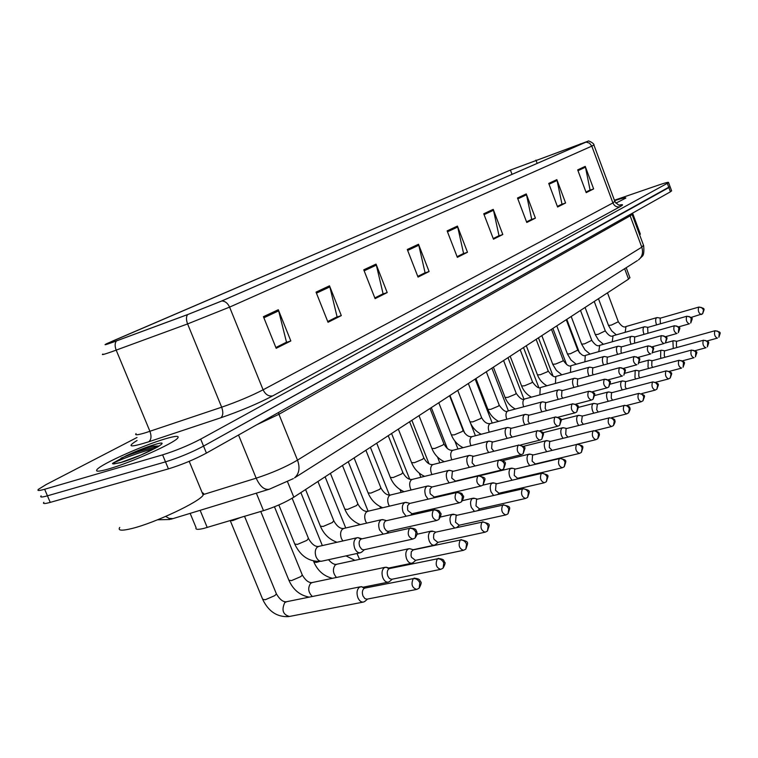 <?xml version="1.0" encoding="UTF-8"?>
<svg xmlns="http://www.w3.org/2000/svg" width="758" height="758" viewBox="0 0 758 758"><rect width="100%" height="100%" fill="white"/><g stroke="black" fill="none" stroke-linecap="round" stroke-linejoin="round"><path stroke-width="1.14" d="M629.841 277.475L628.534 279.134L293.81 497.201C285.273 502.459 275.173 506.941 263.5 510.655L203.874 528.392C197.753 529.842 195.157 529.605 196.095 527.691L190.154 513.365M108.602 468.965C130.423 462.806 173.914 443.288 177.675 438.115C179.693 435.575 175.562 435.812 165.282 438.835C143.717 445.098 102.093 463.65 97.204 469.325C94.94 471.893 98.739 471.77 108.602 468.965C130.423 462.806 173.914 443.288 177.675 438.115C179.693 435.575 175.562 435.812 165.282 438.835C143.717 445.098 102.093 463.65 97.204 469.325C94.94 471.893 98.739 471.77 108.602 468.965M615.884 203.172L625.814 198.084C626.099 197.26 622.346 198.122 614.567 200.652C622.346 198.122 626.099 197.26 625.814 198.084L615.884 203.172M113.236 342.085L106.101 344.075L113.103 340.844L510.399 170.067L587.545 141.443L221.421 301.106L187.899 314.466L113.236 342.085M112.771 342.284L187.548 314.627L221.923 300.926L588.047 141.196L510.03 170.209L106.793 343.639C103.154 345.449 105.144 344.994 112.771 342.284M43.879 502.308C42.514 503.899 44.637 503.918 50.236 502.383L168.428 468.88C181.712 464.787 194.38 459.528 206.432 453.094L670.423 191.812L668.869 187.577L670.025 186.525L203.551 446.111L668.869 187.577L667.315 183.341L668.547 182.498C668.603 181.939 665.391 182.763 658.901 184.961L614.416 200.235M168.428 468.88L165.509 461.868C178.793 457.747 191.48 452.488 203.551 446.111C191.48 452.488 178.793 457.747 165.509 461.868L47.441 495.817L165.509 461.868L162.6 454.857C175.875 450.688 188.571 445.448 200.681 439.128L667.315 183.341M41.121 495.846C39.738 497.39 41.851 497.39 47.441 495.817C41.851 497.39 39.738 497.39 41.121 495.846M137.008 437.489L46.143 484.561L38.355 489.365C36.962 490.881 39.056 490.843 44.646 489.261L162.6 454.857M526.26 193.925L535.413 218.143L526.782 222.482L517.506 198.009L526.26 193.925L526.516 194.787L517.828 198.852M556.836 179.637L565.601 202.983L557.594 207.01L548.726 183.427L556.836 179.637L557.083 180.47L549.038 184.241M585.233 166.372L593.637 188.913L586.19 192.655L577.691 169.896L585.233 166.372L585.46 167.177L577.984 170.683M418.501 244.256L429.094 271.535L418.037 277.087L407.292 249.486L418.501 244.256L418.804 245.232L407.662 250.443M376.034 264.097L387.196 292.569L375.106 298.643L363.764 269.82L376.034 264.097L376.347 265.111L364.162 270.814M329.503 285.823L341.308 315.603L328.024 322.273L316.029 292.124L329.503 285.823L329.844 286.884L316.446 293.166M278.3 309.738L290.835 340.948L276.177 348.31L263.433 316.683L278.3 309.738L278.66 310.856L263.879 317.782M493.221 209.35L502.81 234.516L493.467 239.206L483.746 213.775L493.221 209.35L493.486 210.25L484.078 214.656M457.425 226.073L467.487 252.253L457.339 257.35L447.135 230.877L457.425 226.073L457.709 227.012L447.485 231.796M531.14 219.574L526.564 221.923M561.432 204.395L557.395 206.47M589.553 190.296L586 192.134M424.48 273.041L417.791 276.452M382.468 294.095L374.85 297.979M336.457 317.157L327.759 321.591M285.861 342.521L275.884 347.59M498.423 235.975L493.24 238.628M462.986 253.731L457.102 256.744M467.487 252.253L463.005 253.788M457.083 256.697L463.574 253.437L457.709 227.012M502.81 234.516L498.442 236.022M493.221 238.581L499.001 235.691L493.486 210.25M290.835 340.948L285.88 342.578M275.855 347.534L286.496 342.199L278.66 310.856M341.308 315.603L336.486 317.214M327.731 321.534L337.092 316.844L329.844 286.884M387.196 292.569L382.487 294.151M374.822 297.922L383.084 293.791L376.347 265.111M429.094 271.535L424.499 273.088M417.772 276.405L425.077 272.738L418.804 245.232M593.637 188.913L589.572 190.343M585.981 192.087L590.094 190.031L585.46 167.177M565.601 202.983L561.441 204.442M557.376 206.422L561.972 204.12L557.083 180.47M535.413 218.143L531.159 219.621M526.545 221.876L531.699 219.299L526.516 194.787M670.423 191.812L671.569 190.741M230.1 520.632L232.592 520.642L240.618 517.487M364.38 588.255L361.395 586.664L359.207 587.374C356.866 589.781 356.421 593.211 357.89 597.683C359.425 601.037 361.376 602.477 363.755 601.994L365.157 601.132M365.166 588.028L363.935 588.54C362.239 590.274 361.926 592.756 362.997 595.987L364.882 598.602L366.9 599.18L416.18 589.516M360.969 539.137L358.041 537.63L356.952 537.773C353.853 539.525 353.105 543.031 354.687 548.28C356.251 551.71 358.231 553.179 360.628 552.696L362.078 551.767M361.718 538.881L360.675 539.317C358.998 540.947 358.686 543.363 359.737 546.565L361.651 549.237L363.698 549.834L412.523 539.128M388.996 568.756L386.106 567.183L384.069 567.846C381.843 570.139 381.445 573.465 382.875 577.823C384.372 581.121 386.258 582.542 388.532 582.087L389.82 581.291M389.839 568.472L388.712 568.945C387.111 570.603 386.836 573.01 387.869 576.156L389.385 578.468L391.63 579.311L440.256 569.447M411.016 549.076L409.604 548.659L407.719 549.275C405.606 551.464 405.236 554.685 406.629 558.94C408.088 562.18 409.907 563.592 412.087 563.156L413.29 562.427M413.309 549.872L411.31 551.72L411.026 555.576L411.518 557.301L415.45 560.351L463.11 550.384M433.254 531.377L430.231 531.585C428.223 533.689 427.891 536.806 429.255 540.966C430.677 544.149 432.43 545.542 434.524 545.135L435.632 544.452M435.661 532.173L433.794 533.926L433.557 537.668L434.031 539.345L437.83 542.368L484.836 532.249M454.468 514.502L451.692 514.729C449.778 516.738 449.485 519.77 450.811 523.825L454.629 527.994M459.452 525.161L456.941 527.322M456.97 515.288L456.117 515.658L455.492 522.243L459.168 525.228L505.529 514.985M384.041 519.96L381.587 519.675C378.668 521.352 377.977 524.744 379.521 529.842L383.131 534.068M386.258 520.737L385.31 521.134C383.719 522.698 383.434 525.038 384.458 528.155L386.315 530.78L388.286 531.386L436.447 520.528M407.273 502.696L405.037 502.459C402.271 504.061 401.636 507.339 403.142 512.294L406.061 516.17M409.614 503.464L407.615 505.624L407.615 509.518L407.975 510.646L411.964 513.763L459.168 502.857M429.416 486.248L427.379 486.058C424.755 487.593 424.177 490.767 425.636 495.59L428.071 499.105M431.861 487.015L429.994 489.081L430.023 492.861L430.373 493.96L434.23 497.049L480.79 486.049M119.726 527.435C117.613 530.676 121.735 531.017 132.1 528.459C155.058 522.868 199.809 501.701 203.163 495.078L203.608 493.411L202.121 492.567M158.744 446.017L152.803 446.254C145.119 448.101 136.298 451.237 126.33 455.662L112.838 463.195L112.468 463.688L113.558 463.943L120.986 462.437L140.6 455.179L157.882 446.869M121.005 458.164C134.734 452.535 147.298 448.613 158.706 446.377M112.468 463.688L112.914 463.384C116.145 461.252 140.77 451.455 155.039 448.452M639.657 234.904L640.207 233.729M474.735 498.404L472.177 498.631C470.358 500.564 470.083 503.511 471.381 507.472L474.432 511.347M477.313 499.181L476.536 499.522L475.967 505.918L479.52 508.874L525.247 498.527M494.112 483.026L491.752 483.263C490.009 485.111 489.772 487.981 491.032 491.857L493.572 495.429M496.755 483.784L496.035 484.106L495.524 490.322L498.972 493.24L544.064 482.818M512.645 468.321L510.466 468.558C508.808 470.339 508.59 473.125 509.821 476.915L511.982 480.193M515.345 469.069L514.691 469.363L514.227 475.408L517.562 478.298L562.038 467.809M450.546 470.576L448.689 470.415C446.197 471.883 445.666 474.963 447.097 479.653L449.143 482.846M453.085 471.324L452.365 471.637L451.73 478.052L455.454 481.103L501.379 470.026M470.737 455.605L469.041 455.482C466.663 456.885 466.179 459.879 467.572 464.446L469.316 467.335M473.352 456.344L472.689 456.638L472.12 462.873L474.982 465.943M490.047 441.308L488.484 441.203C486.229 442.558 485.783 445.458 487.148 449.911L488.635 452.517M492.728 442.028L492.122 442.293L491.601 448.366L493.837 451.209M530.401 454.25L528.392 454.478C526.791 456.193 526.602 458.912 527.805 462.617L529.671 465.63M533.149 454.971L532.542 455.255L532.125 461.139L535.366 463.991L579.226 453.455M547.428 440.768L545.561 440.995C544.036 442.644 543.856 445.287 545.04 448.925L546.651 451.673M550.213 441.469L549.645 441.734L549.275 447.457L552.089 450.347M563.763 427.834L562.019 428.062C560.56 429.653 560.408 432.231 561.564 435.784L562.967 438.304M566.577 428.516L566.055 428.763L565.724 434.353L567.875 437.082M579.444 415.422L577.833 415.64C576.431 417.175 576.288 419.695 577.425 423.182L578.648 425.475M582.277 416.085L581.509 421.761L583.29 424.3M594.518 403.502L593.012 403.711C591.666 405.198 591.553 407.652 592.652 411.073L593.732 413.157M597.37 404.147L596.669 409.68L598.195 412.02M508.533 427.626L507.102 427.54C504.951 428.839 504.534 431.662 505.87 436.002L507.149 438.351M511.262 428.327L510.702 428.583L510.238 434.486L512.076 437.101M526.241 414.522L524.924 414.455C522.868 415.706 522.499 418.454 523.797 422.689L524.896 424.802M529.018 415.213L528.497 415.441L528.08 421.192L529.634 423.58M543.23 401.967L542.008 401.92C540.047 403.123 539.705 405.795 540.975 409.926L541.923 411.821M546.338 402.612L545.552 402.849L545.182 408.458L546.499 410.628M559.527 389.925L558.4 389.887C556.533 391.043 556.211 393.648 557.452 397.694L558.276 399.381M562.654 390.55L561.915 390.777L561.583 396.245L562.711 398.206M575.189 378.365L574.138 378.327C572.347 379.455 572.063 381.985 573.275 385.936L573.986 387.442M578.316 378.962L577.624 379.18L577.331 384.514L578.297 386.286M609.015 392.038L607.613 392.246C606.315 393.677 606.22 396.074 607.3 399.428L608.248 401.323M612.123 392.644L611.46 392.862L611.242 398.054L612.549 400.205M622.962 381.009L621.655 381.217C620.414 382.601 620.328 384.941 621.389 388.229L622.214 389.953M626.07 381.596L625.454 381.805L625.265 386.883L626.402 388.854M636.407 370.397L635.176 370.596L634.948 377.456L635.678 379.009M639.506 370.965L638.918 371.164L638.767 376.12L639.752 377.92M649.36 360.164L648.204 360.353L648.014 367.061L648.659 368.464M652.458 360.713L651.899 360.903L651.766 365.754L652.638 367.393M661.848 350.3L660.768 350.49L660.616 357.046L661.175 358.307M664.937 350.831L664.406 351.011L664.302 355.758L665.06 357.255M673.909 340.787L672.896 340.967L673.265 348.519M676.979 341.299L676.477 341.47L676.401 346.112L677.065 347.477M590.236 367.251L589.269 367.232C587.554 368.312 587.289 370.785 588.483 374.651L589.089 375.977M593.372 367.838L592.728 368.037L592.462 373.249L593.296 374.831M604.713 356.563L603.813 356.554C602.174 357.596 601.937 360.012 603.103 363.793L603.624 364.968M607.859 357.132L607.243 357.321L607.016 362.409L607.726 363.831M618.661 346.283L617.817 346.273C616.245 347.287 616.027 349.646 617.173 353.342L617.618 354.365M621.787 346.832L621.209 347.012L621.02 351.977L621.626 353.256M632.087 336.381L631.3 336.372C629.794 337.357 629.595 339.66 630.713 343.279L631.092 344.17M635.213 336.912L634.664 337.083L634.503 341.943L635.024 343.071M645.03 326.84L644.3 326.831C642.85 327.788 642.68 330.033 643.769 333.586L644.092 334.354M648.147 327.342L647.635 327.513L647.948 333.255M657.527 317.63L656.845 317.63C655.443 318.559 655.291 320.757 656.362 324.234L656.627 324.879M660.625 318.123L660.133 318.275L660.408 323.799M200.131 510.324L207.228 527.473M256.346 493.174L263.5 510.655M287.566 481.832L293.81 497.201M624.639 268.692L628.534 279.134M113.103 340.844L113.567 341.962M586.209 142.116L589.553 143.158L591.799 146.123L229.589 307.113L187.596 323.922L111.805 351.721C103.988 354.469 101.022 355.246 102.898 354.043M136.061 433.595C134.45 435.395 137.596 435.111 145.517 432.742L221.668 407.198C237.396 401.74 251.201 395.941 263.102 389.811L612.909 202.926L614.823 201.325M116.362 340.977C114.79 343.203 114.733 346.254 116.192 350.139L149.932 431.321C151.647 436.238 151.259 439.725 148.748 441.772C130.035 447.656 126.15 447.229 137.065 440.483M619.4 205.077C623.36 204.196 623.559 204.745 620.006 206.735L272.709 395.894C268.645 396.586 265.442 394.558 263.102 389.811L229.589 307.113C227.826 303.285 225.268 301.22 221.923 300.926M593.893 144.977L591.799 146.123L612.909 202.926C614.454 206.167 616.813 207.436 620.006 206.735M272.709 395.894C257.872 403.663 240.561 410.969 220.777 417.791C223.127 415.772 223.421 412.238 221.668 407.198L187.596 323.922C186.117 319.942 186.108 316.844 187.548 314.627M220.777 417.791L148.748 441.772M44.646 489.261L50.236 502.383M200.681 439.128L206.432 453.094M580.401 143.793L580.666 144.513M535.925 160.099L537.195 163.463M510.399 170.067L512.048 174.416M202.992 494.661L256.176 478.175L238.533 435.016M293.374 478.601L269.317 489.213C264.409 490.218 260.032 486.541 256.176 478.175C272.103 472.973 285.88 466.956 297.506 460.134L278.944 414.285L256.687 424.793M637.412 260.6L294.54 477.853C299.221 473.741 300.206 467.828 297.506 460.134L641.78 247.174L630.163 215.841L278.944 414.285L278.556 412.475M631.964 214.144L643.637 245.649C644.224 251.76 643.722 255.332 642.13 256.384L638.463 259.937C642.31 256.725 643.419 252.471 641.78 247.174L643.485 245.241M631.85 213.529L632.087 214.467L630.163 215.841L629.974 214.59M268.882 489.346L172.966 518.614L169.1 518.387L165.689 516.425M414.569 578.098L414.048 578.193C421.24 578.932 419.392 580.647 420.576 581.67C421.713 582.087 421.249 584.219 419.193 588.075L419.847 582.911C418.312 579.813 416.123 578.382 413.29 578.61C410.864 584.181 411.982 587.782 416.654 589.43L418.852 588.369M230.356 520.888L262.647 599.237L265.196 599.768L274.699 595.674L276.443 593.969L276.196 593.372M286.808 601.663L284.781 602.582C281.379 610.029 282.933 614.662 289.442 616.462L363.082 602.117M364.712 588.113L413.29 578.61M410.552 527.919L410.144 528.004C417.601 528.828 415.422 530.268 416.824 531.756C416.692 533.774 418.587 532.135 415.195 537.848L415.962 532.533C414.446 529.463 412.276 528.07 409.472 528.354C407.065 533.793 408.202 537.356 412.892 539.042L414.834 538.133M278.83 504.961L294.767 544.045L297.439 544.396L306.981 540.331L308.421 538.303M318.947 546.347L317.232 547.143C315.063 549.474 314.674 552.696 316.058 556.817C317.611 560.171 319.611 561.612 322.036 561.119L360.097 552.809M361.358 538.966L409.472 528.354M438.512 558.352L438.067 558.438C445.41 559.347 443.222 560.721 444.605 562.218C445.6 562.417 445.107 564.359 443.117 568.045L443.79 562.995C442.302 559.972 440.161 558.58 437.366 558.826C435.083 564.208 436.182 567.723 440.663 569.362L442.786 568.339M260.752 511.47L288.874 580.164L291.451 580.628L300.699 576.658L302.328 575.066L302.101 574.517M312.457 582.485L310.609 583.338C307.615 588.019 308.203 592.396 312.381 596.489M389.441 568.557L437.366 558.826M461.271 539.601L460.883 539.677C469.553 541.979 468.169 541.856 465.848 549.029L466.54 544.064C465.09 541.117 462.986 539.772 460.239 540.037C458.088 545.248 459.168 548.669 463.47 550.308L465.516 549.313M313.48 561.053L313.869 561.991L316.474 562.389L319.412 561.517M336.903 564.217L335.216 565.013C332.459 569.106 332.885 573.256 336.476 577.473M412.958 549.948L460.239 540.037M482.931 521.769L482.59 521.836C491.44 524.593 489.564 523.56 487.47 530.932L488.161 526.071C486.759 523.191 484.694 521.892 481.984 522.167C479.966 527.208 481.027 530.543 485.148 532.182L487.138 531.216M356.99 553.492L359.586 559.338M435.348 532.239L481.984 522.167M503.558 504.781L503.265 504.837C511.555 506.998 510.219 506.77 508.05 513.706L508.76 508.94C507.386 506.126 505.368 504.866 502.696 505.15C500.792 510.039 501.834 513.289 505.804 514.919L507.727 513.99M456.695 515.345L502.696 505.15M434.391 509.641L434.04 509.717C441.165 510.371 439.204 511.991 440.426 512.976C441.601 513.299 441.118 515.402 438.996 519.296L439.773 514.085C438.304 511.091 436.182 509.736 433.415 510.049C431.15 515.307 432.268 518.775 436.769 520.462L438.645 519.571M305.569 489.535L320.397 526.166L323.107 526.469L332.392 522.518L333.728 520.632M344.028 528.373L342.455 529.112C340.399 531.349 340.048 534.475 341.394 538.493L342.834 540.956M385.945 520.803L433.415 510.049M457.055 492.274L456.742 492.34C463.868 493.079 461.745 494.424 463.091 495.751C464.171 496.016 463.678 497.987 461.613 501.663L462.408 496.556C460.978 493.629 458.893 492.321 456.174 492.643C454.042 497.731 455.132 501.114 459.452 502.791L461.262 501.938M330.412 473.352L344.824 509.149L347.562 509.385L356.592 505.548L357.852 503.795M367.924 511.262L366.474 511.953C364.522 514.085 364.2 517.117 365.517 521.049L366.654 523.134M409.339 503.53L456.174 492.643M478.62 475.74L478.355 475.797C487.1 478.469 485.48 477.284 483.13 484.883L483.945 479.88C482.543 477.019 480.506 475.759 477.824 476.081C475.816 481.017 476.886 484.315 481.036 485.992L482.789 485.158M354.1 457.917L368.104 492.918L370.87 493.098L379.673 489.374L380.848 487.745M390.711 494.936L389.385 495.58C387.518 497.636 387.234 500.583 388.513 504.421L389.413 506.164M431.624 487.072L477.824 476.081M113.558 463.943L120.484 462.645C142.817 456.231 177.903 437.385 154.253 444.7C145.773 447.324 136.468 450.972 126.33 455.662M615.212 202.206L614.956 201.694M523.228 488.578L522.973 488.635C531.131 490.729 529.757 490.521 527.672 497.286L528.392 492.605C527.056 489.848 525.076 488.626 522.452 488.929C520.651 493.666 521.665 496.85 525.493 498.47L527.35 497.561M477.076 499.238L522.452 488.929M542.008 473.125L541.78 473.172C550.109 475.74 548.29 474.508 546.404 481.605L547.134 477.009C545.826 474.319 543.884 473.134 541.297 473.447C539.601 478.042 540.596 481.15 544.282 482.761L546.082 481.88M496.537 483.831L541.297 473.447M559.963 458.353L559.764 458.401C567.571 460.314 566.273 460.144 564.303 466.625L565.042 462.115C563.763 459.49 561.849 458.334 559.3 458.647C557.699 463.119 558.674 466.151 562.228 467.762L563.99 466.9M515.156 469.107L559.3 458.647M499.181 459.992L498.954 460.049C507.187 462.124 506.031 461.811 503.634 468.899L504.458 463.991C503.094 461.196 501.095 459.973 498.451 460.305C496.556 465.09 497.608 468.311 501.597 469.979L503.293 469.174M376.717 443.184L390.342 477.426L393.127 477.559L401.702 473.93L402.801 472.405M412.466 479.359L411.243 479.956C409.472 481.936 409.206 484.798 410.457 488.55L411.158 489.99M452.877 471.372L498.451 460.305M518.794 444.965L518.595 445.012C527.037 447.599 525.37 446.272 523.191 453.654L524.024 448.84C522.688 446.102 520.727 444.918 518.131 445.259C516.34 449.901 517.363 453.047 521.21 454.705L522.849 453.919M398.329 429.104L411.585 462.617L414.389 462.702L422.756 459.168L423.788 457.747M433.263 464.464L432.126 465.033C430.44 466.928 430.203 469.714 431.425 473.39L431.965 474.546M473.163 456.392L518.131 445.259M537.517 430.62L537.346 430.667C545.22 432.534 544.13 432.363 541.866 439.1L542.7 434.372C541.401 431.7 539.478 430.544 536.92 430.895C535.224 435.395 536.228 438.475 539.933 440.123L541.534 439.365M418.994 415.64L431.908 448.452L434.722 448.49L442.89 445.05L443.856 443.724M453.161 450.224L452.109 450.754C450.498 452.583 450.28 455.293 451.474 458.884L451.882 459.793M492.558 442.066L536.92 430.895M577.132 444.226L576.952 444.264C584.617 446.111 583.338 445.95 581.414 452.308L582.163 447.874C580.912 445.297 579.036 444.179 576.525 444.501C575.009 448.84 575.966 451.815 579.396 453.417L581.102 452.573M532.978 455.018L576.525 444.501M593.571 430.696L593.419 430.734C597.882 431.454 599.749 432.515 599.038 433.908C599.843 433.974 599.436 435.537 597.806 438.588L598.555 434.239C597.332 431.719 595.485 430.62 593.012 430.951C591.581 435.177 592.519 438.086 595.835 439.678L597.494 438.854M550.062 441.507L593.012 430.951M609.328 417.734L609.195 417.762C613.573 418.482 615.411 419.496 614.691 420.794C615.496 420.917 615.108 422.462 613.506 425.446L614.255 421.173C613.061 418.7 611.251 417.639 608.816 417.971C607.452 422.083 608.38 424.935 611.583 426.508L613.203 425.712M566.444 428.554L608.816 417.971M623.967 405.521C622.678 409.528 623.588 412.314 626.686 413.887L628.562 412.845L629.32 408.638C628.155 406.222 626.373 405.179 623.967 405.521L582.163 416.123M624.45 405.293L624.327 405.331C628.6 406.004 630.4 406.98 629.709 408.24C630.514 408.401 630.135 409.926 628.562 412.845M638.52 393.573C637.298 397.476 638.179 400.205 641.183 401.768L643.021 400.745L643.779 396.614L642.017 394.321L638.852 393.393L597.266 404.175M555.425 416.909L555.273 416.947C563.412 419.439 561.754 417.999 559.707 425.181L560.55 420.538C559.29 417.933 557.395 416.805 554.875 417.165C553.274 421.533 554.259 424.546 557.831 426.185L559.376 425.446M438.787 402.744L451.37 434.893L454.194 434.893L462.172 431.539L463.081 430.298M472.206 436.589L471.239 437.082C469.695 438.854 469.505 441.488 470.671 445.003L470.964 445.676M511.119 428.365L554.875 417.165M572.565 403.787L572.432 403.825C579.984 405.539 578.941 405.426 576.781 411.869L577.634 407.311C576.393 404.753 574.536 403.654 572.053 404.023C570.537 408.278 571.504 411.224 574.952 412.854L576.459 412.134M457.747 390.389L470.017 421.893L472.859 421.855L480.648 418.577L481.51 417.421M490.473 423.523L489.564 423.987C488.086 425.693 487.925 428.261 489.062 431.709L489.251 432.164M528.885 415.242L572.053 404.023M588.502 391.441L588.852 391.251C596.821 393.554 595.134 392.767 593.135 399.125L593.988 394.643C592.784 392.142 590.956 391.071 588.502 391.441C587.071 395.581 588.019 398.462 591.344 400.082L592.813 399.381M475.939 378.545L487.915 409.424L490.758 409.348L498.366 406.155L499.19 405.066M507.993 410.988L507.14 411.423C505.728 413.072 505.586 415.574 506.695 418.956L506.808 419.221M604.278 379.379L604.609 379.199C612.455 381.464 610.749 380.649 608.816 386.902L609.669 382.496C608.485 380.042 606.684 379.009 604.278 379.379C602.923 383.415 603.851 386.229 607.063 387.84L608.494 387.158M493.401 367.166L505.084 397.457L507.936 397.344L515.383 394.226L516.16 393.203M524.811 398.945L524.024 399.362C522.669 400.954 522.537 403.398 523.626 406.705L523.664 406.809M619.409 367.81L619.722 367.639C627.359 369.781 625.757 368.985 623.853 375.172L624.706 370.851C623.55 368.445 621.787 367.431 619.409 367.81C618.121 371.733 619.03 374.499 622.138 376.101L622.46 375.93M510.172 356.241L521.599 385.955L524.451 385.813L531.737 382.762L532.467 381.795M574.138 378.327L540.842 387.423L540.236 387.774L539.867 394.89M652.496 382.089C651.33 385.898 652.202 388.579 655.111 390.124L656.911 389.119L657.66 385.055L655.537 382.553L652.809 381.918L611.782 392.691M665.931 371.05C664.823 374.765 665.685 377.389 668.499 378.934L670.261 377.948L671.019 373.95L668.926 371.496L666.225 370.889L625.757 381.644M678.855 360.429L679.13 360.277C686.464 362.267 684.663 361.983 683.11 367.194L683.46 362.438L681.404 360.656L678.855 360.429C677.813 364.058 678.647 366.635 681.376 368.161L681.66 368M691.305 350.205L691.571 350.063C698.99 352.375 696.867 351.219 695.474 356.847L695.835 352.167L693.816 350.414L691.305 350.205C690.311 353.749 691.135 356.279 693.788 357.795L694.053 357.643M703.301 340.351L703.547 340.209C710.54 341.981 708.901 341.744 707.394 346.87L707.764 342.265L705.774 340.55L703.301 340.351C702.353 343.81 703.168 346.292 705.736 347.799L705.992 347.657M714.86 330.848L715.097 330.715C721.957 332.402 720.356 332.175 718.887 337.244L719.266 332.715L717.305 331.038L714.86 330.848C713.96 334.231 714.766 336.675 717.258 338.163L717.504 338.03M633.934 356.696L634.228 356.544C641.723 358.61 640.14 357.814 638.293 363.916L639.146 359.662L638.719 358.799L636.578 356.933L633.934 356.696C632.712 360.524 633.612 363.234 636.616 364.825L636.919 364.664M526.308 345.733L537.469 374.897L540.321 374.727L547.456 371.742L548.148 370.833M589.269 367.232L556.4 376.3L555.822 376.641L555.443 383.434M647.9 346.018L648.175 345.875C655.49 347.837 653.993 347.069 652.174 353.095L653.026 348.917L652.61 348.074L650.506 346.235L647.9 346.018C646.745 349.751 647.616 352.413 650.535 353.986L650.819 353.834M541.828 335.614L552.743 364.247L555.595 364.048L562.578 361.14L563.241 360.277M603.813 356.554L571.371 365.593L570.821 365.915L570.442 372.424M661.327 335.747L661.582 335.614C668.831 337.509 667.315 336.969 665.515 342.692L666.367 338.58L665.96 337.746L663.894 335.955L661.327 335.747C660.227 339.394 661.09 342 663.913 343.564L664.179 343.421M556.77 325.874L567.448 354.005L570.3 353.778L577.776 350.111M617.817 346.273L585.782 355.294L585.261 355.597L584.882 361.831M674.25 325.864L674.497 325.732C681.641 327.57 680.115 327.096 678.363 332.677L678.817 327.816L676.78 326.054L674.25 325.864C673.208 329.427 674.052 331.985 676.79 333.539L677.036 333.406M571.181 316.493L581.632 344.123L584.475 343.876L591.78 340.314M631.3 336.372L599.682 345.354L598.801 351.627M686.701 316.342L686.928 316.219C693.921 317.962 692.509 317.697 690.737 323.031L691.192 318.246L689.193 316.531L686.701 316.342C685.706 319.829 686.53 322.339 689.193 323.874L689.429 323.751M585.072 307.445L595.305 334.6L598.147 334.325L605.291 330.867M644.3 326.831L613.07 335.785L612.227 341.792M698.696 307.17C697.748 310.572 698.563 313.035 701.141 314.57L702.657 313.736L703.509 309.814L701.538 307.53L698.914 307.056L660.36 318.161M598.469 298.718L608.494 325.409L611.336 325.116L618.329 321.752M656.845 317.63L625.994 326.537L625.179 332.317M626.203 267.707L629.974 277.845M105.627 344.473L106.234 344.397M588.047 141.196C588.151 140.012 594.803 143.802 593.931 145.081L614.918 201.6C617.874 204.812 619.703 205.958 620.404 205.048L619.703 205.096M668.547 182.498L671.645 190.94M169.745 519.495L157.598 519.789M170.73 519.239L172.985 518.605M288.703 616.605C277.305 617.22 268.702 611.63 262.903 599.843M244.54 516.321L276.443 593.969C279.711 599.398 282.952 602.004 286.164 601.795L360.287 586.806M365.394 587.981L361.395 586.664M367.592 599.028L364.778 601.464M321.468 561.242C309.728 562.199 300.898 556.647 294.976 544.566M292.133 498.243L308.629 538.824C311.841 544.253 315.12 546.793 318.455 546.461L356.952 537.773M361.992 538.824L358.041 537.63M364.418 549.673L361.623 552.175M309.217 597.133C300.054 595.409 293.346 589.942 289.101 580.713M274.453 506.78L302.328 575.066C305.474 580.344 308.667 582.855 311.898 582.608L385.073 567.316M390.057 568.424L386.106 567.183M363.101 587.213L387.944 582.201M392.293 579.169L389.47 581.594M332.478 578.307C324.036 576.241 317.905 570.973 314.077 562.502M328.517 559.707C331.616 563.213 334.25 564.757 336.41 564.322L408.647 548.773M413.527 549.825L409.604 548.659M300.86 492.605L322.339 545.58M388.759 568.017L411.575 563.26M415.782 560.285L412.968 562.701M354.934 560.342L345.989 555.889M417.08 534.229L431.094 531.121M435.869 532.125L431.984 531.017M325.106 476.81L345.733 527.975M413.148 549.721L434.069 545.229M438.143 542.302L435.338 544.708M358.818 523.986L359.169 524.868M440.54 517.003L452.498 514.294M457.178 515.241L453.331 514.189M348.263 461.717L368.104 511.214M337.026 542.264C329.455 539.563 323.979 534.352 320.596 526.649M317.924 481.482L333.927 521.106C337.026 526.393 340.247 528.847 343.592 528.478L381.587 519.675M386.523 520.67L382.601 519.552M388.958 531.235L386.665 533.281M360.372 524.593C353.266 521.836 348.149 516.833 345.004 509.594M342.474 465.488L358.022 504.241C361.016 509.376 364.191 511.745 367.545 511.347L405.037 502.459M409.87 503.407L405.975 502.346M412.305 513.687L410.722 515.089M382.714 507.756C376.025 504.98 371.212 500.166 368.274 493.325M365.887 450.243L381.009 488.143C383.899 493.145 387.025 495.438 390.379 495.021L427.379 486.058M432.107 486.958L428.251 485.944M434.542 496.973L433.614 497.798M203.163 495.078L189.206 461.328M112.591 463.602L114.61 463.839M640.368 234.165L632.57 213.121M379.91 506.467L380.62 508.248M462.503 500.65L472.926 498.233M477.512 499.134L473.703 498.139M370.397 447.296L389.451 495.097M479.795 508.808L477.682 510.617M400.034 489.535L401.171 492.406M482.761 485.177L492.454 482.884M496.945 483.737L493.174 482.789M391.583 433.5L409.727 479.283M499.219 493.183L497.722 494.472M419.231 473.106L420.88 477.284M480.174 475.664L511.119 468.207M515.535 469.022L511.802 468.122M411.859 420.283L429.019 463.801M517.799 478.241L516.861 479.047M404.118 491.696C397.789 488.919 393.25 484.286 390.484 477.796M388.238 435.679L402.953 472.774C405.748 477.654 408.827 479.871 412.172 479.426L448.689 470.415M453.322 471.268L449.503 470.311M424.622 476.356C418.624 473.598 414.323 469.136 411.717 462.958M409.595 421.77L423.921 458.088C426.631 462.854 429.663 464.995 433.007 464.531L469.041 455.482M473.579 456.288L469.799 455.378M521.021 454.753L500.147 459.879M444.273 461.698C438.579 458.969 434.495 454.667 432.032 448.774M430.023 408.458L443.989 444.036C446.614 448.689 449.598 450.764 452.933 450.28L488.484 441.203M492.937 441.971L489.194 441.109M539.762 440.161L520.718 444.927M437.518 457.027L439.792 462.825M502.791 460.58L528.999 454.156M533.329 454.933L529.634 454.07M431.311 407.615L447.362 448.556M454.838 441.014L457.965 449.001M523.408 446.348L546.13 440.682M550.384 441.431L546.726 440.606M449.958 395.468L464.663 433.112M595.684 439.716L577.492 444.16M470.244 422.462L475.427 435.755M542.728 432.79L562.559 427.768M566.738 428.478L563.118 427.692M611.441 426.546L595.077 430.61M475.152 379.057L492.217 423.059M560.967 419.828L578.335 415.375M582.438 416.047L578.866 415.299M626.563 413.915L611.393 417.743M491.885 368.151L508.391 410.874M578.259 407.425L593.486 403.464M597.522 404.109L593.988 403.398M641.069 401.797L626.904 405.416M638.852 393.393C646.659 395.714 644.679 395.297 643.021 400.745M463.138 447.675C457.699 444.984 453.815 440.824 451.484 435.187M449.579 395.714L463.195 430.582C465.753 435.12 468.69 437.139 472.007 436.636L507.102 427.54M511.47 428.27L507.765 427.455M557.68 426.223L540.018 430.715M481.235 434.249C476.052 431.596 472.348 427.569 470.121 422.168M468.33 383.501L481.614 417.686C484.097 422.121 486.987 424.082 490.293 423.57L524.924 414.455M529.207 415.157L525.54 414.38M574.82 412.883L558.324 417.146M498.631 421.372C493.666 418.757 490.123 414.863 488.01 409.68M486.314 371.78L499.285 405.312C503.094 410.58 505.946 412.485 507.832 411.026L542.008 401.92M546.224 402.583L542.595 401.835M588.852 391.251L545.921 402.669M591.231 400.11L575.758 404.166M515.345 409.026C510.589 406.459 507.197 402.678 505.179 397.685M503.577 360.533L516.245 393.43C519.931 398.556 522.736 400.404 524.669 398.983L558.4 389.887M562.54 390.522L558.949 389.811M604.609 379.199L562.256 390.597M607.063 387.84L592.405 391.734M531.424 397.164C526.867 394.643 523.617 390.976 521.675 386.173M578.212 378.943L574.659 378.261M619.722 367.639L577.947 379.009M540.842 387.423C538.919 388.826 536.152 387.025 532.542 382.013L520.168 349.722M622.138 376.101L608.323 379.815M507.993 357.653L523.939 399.106M594.67 395.534L608.058 392.009M612.028 392.625L608.522 391.943M655.111 390.124L641.704 393.601M652.809 381.918C660.445 384.107 658.531 383.766 656.911 389.119M523.503 347.552L538.805 387.48M610.285 384.126L622.081 380.99M625.985 381.587L622.517 380.933M668.499 378.934L655.878 382.24M666.225 370.889C673.691 372.974 671.863 372.661 670.261 377.948M538.455 337.812L553.027 375.996M625.142 373.192L635.574 370.378M639.42 370.946L636 370.321M679.13 360.277L639.212 371.003M681.376 368.161L669.475 371.325M552.876 328.413L566.624 364.579M639.259 362.694L648.583 360.154M652.373 360.704L648.981 360.097M691.571 350.063L652.174 360.751M693.788 357.795L682.522 360.817M566.795 319.355L579.529 352.982M652.629 352.631L661.128 350.291M664.851 350.821L661.507 350.243M703.547 340.209L664.671 350.869M705.736 347.799L695.067 350.689M665.041 343.052L673.227 340.787M676.903 341.289L673.587 340.73M715.097 330.715L676.723 341.337M717.258 338.163L707.129 340.939M546.906 385.765C542.52 383.283 539.402 379.73 537.545 375.096M593.268 367.81L589.752 367.166M634.228 356.544L593.031 367.876M556.4 376.3C554.468 377.692 551.748 375.93 548.224 371.032L536.124 339.338M636.616 364.825L623.559 368.369M561.82 374.803L556.391 370.387L552.809 364.437M607.755 357.113L604.278 356.487M648.175 345.875L607.528 357.179M571.371 365.593C569.372 366.929 566.681 365.223 563.308 360.467L551.473 329.332M650.535 353.986L638.179 357.378M576.194 364.247L570.964 359.946L567.515 354.175M621.693 346.813L618.253 346.216M661.582 335.614L621.484 346.87M585.782 355.294C583.793 356.611 581.14 354.943 577.842 350.291L566.254 319.705M663.913 343.564L652.202 346.813M590.056 354.09L585.015 349.883L581.689 344.284M635.119 336.893L631.717 336.315M674.497 325.732L634.92 336.95M599.682 345.354C597.692 346.671 595.077 345.042 591.837 340.475L580.495 310.42M676.79 333.539L665.676 336.647M603.434 344.293L598.564 340.19L595.362 334.752M648.062 327.333L644.688 326.783M686.928 316.219L647.872 327.38M613.07 335.785C611.09 337.083 608.513 335.491 605.348 331.019L594.234 301.476M689.193 323.874L678.628 326.859M691.088 317.431L702.657 313.736C704.353 308.402 705.793 308.705 698.914 307.056M616.349 334.846L611.649 330.829L608.551 325.552M660.54 318.114L657.205 317.583M625.994 326.537C624.024 327.826 621.484 326.272 618.376 321.885L607.49 292.834"/></g></svg>
